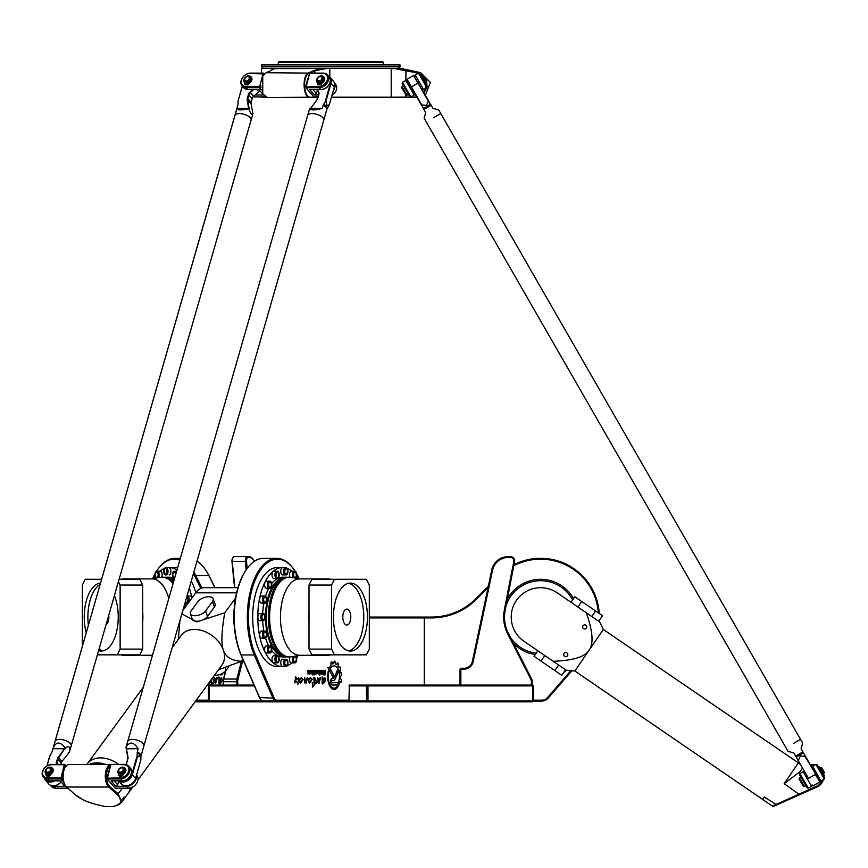 <?xml version="1.0" encoding="UTF-8"?>
<svg xmlns="http://www.w3.org/2000/svg" width="868" height="868" viewBox="0 0 868 868"><rect width="100%" height="100%" fill="white"/><g stroke="black" fill="none" stroke-linecap="round" stroke-linejoin="round"><path stroke-width="1.3" d="M247.152 669.185A3.971 1.986 90 0 0 248.357 671.973M563.907 672.201A4.199 4.199 0 0 0 566.164 670.15M565.979 670.031A3.971 3.971 0 0 1 564.146 671.854M332.357 678.092L333.594 678.092A2.137 1.074 90 0 0 334.419 677.322L337.359 670.215A8.224 4.112 -90 0 1 338.064 672.136L335.189 679.015A3.841 1.92 -90 0 1 333.724 680.404L332.357 680.404A1.172 0.586 90 0 0 331.771 681.564A1.172 0.586 90 0 0 332.357 682.736L337.815 682.736L339.041 685.004L332.368 685.036A3.472 1.736 -90 0 1 332.357 685.036A3.472 1.736 -90 0 1 330.621 681.564A3.472 1.736 -90 0 1 332.357 678.092L333.518 678.092M339.041 685.004L332.368 685.036M337.739 682.736L338.965 685.004M332.357 682.736L332.281 682.736A1.172 0.586 90 0 1 331.706 681.564A1.172 0.586 90 0 1 332.281 680.404L332.357 680.404M338.064 672.136L335.124 679.015A3.841 1.92 -90 0 1 333.648 680.404M337.326 670.291A8.224 4.112 -90 0 1 337.988 672.136M333.019 677.094L327.811 667.438L329.514 667.438L333.811 675.402A1.15 0.575 -90 0 1 333.952 676.671A1.15 0.575 -90 0 1 333.41 677.409A1.15 0.575 -90 0 1 333.019 677.094M327.811 667.438L329.439 667.438L333.735 675.402A1.15 0.575 -90 0 1 333.887 676.639A1.15 0.575 -90 0 1 333.377 677.398M312.23 682.736L313.012 683.051C315.041 680.599 315.106 679.004 313.196 678.255L313.836 677.365C315.811 678.038 315.93 679.883 314.216 682.888L315.366 682.356L315.062 683.821L312.578 687.141L312.241 682.725L313.012 683.051M313.804 677.365L314.27 682.888M315.323 682.356L315.03 683.821M314.585 683.8L312.61 687.12M312.176 679.492L309.475 683.257C307.413 680.458 307.847 678.613 310.787 677.713L311.558 679.058L310.852 678.722C308.78 679.112 308.335 680.186 309.496 681.923L312.209 679.514L309.442 683.257M310.744 677.713L311.525 679.058M310.852 678.722L310.777 678.722C308.715 679.112 308.259 680.186 309.42 681.923L309.496 681.923M305.677 681.977L304.397 682.845M304.787 677.507L304.766 681.434L307.608 677.702L305.894 683.279L305.731 681.955L304.429 682.845L304.787 677.507L304.722 681.434M307.608 677.702L305.992 683.279M323.482 672.613L323.395 673.98L324.871 673.98L324.871 672.613L323.417 672.613L323.395 673.98M324.806 672.613L323.417 672.613M323.254 671.93L322.95 670.346L323.894 671.886L324.871 671.886L325.37 670.346L325.37 674.827L323.308 674.827A1.118 0.553 -90 0 1 322.744 673.709L323.254 671.93M324.871 670.346L325.305 674.827M323.894 671.886L322.95 670.346M315.616 673.091L316.657 672.505L316.364 671.159L315.323 671.745L315.551 673.091L316.288 673.091M316.288 671.159L315.247 671.745L315.551 673.091M314.845 672.722L314.845 671.528A1.183 0.586 -90 0 1 315.431 670.346L316.527 670.346A1.183 0.586 -90 0 1 317.124 671.528L317.124 672.722A1.183 0.586 -90 0 1 316.527 673.904L315.431 673.904A1.183 0.586 -90 0 1 314.845 672.722M316.462 670.346A1.183 0.586 -90 0 1 317.048 671.528L317.048 672.722A1.183 0.586 -90 0 1 316.462 673.904M308.357 671.843L309.442 671.843L309.453 673.904L307.782 673.904L307.782 673.177L309.388 672.689L308.107 672.483L307.749 671.062L308.107 670.346L309.854 670.346L309.854 671.116L308.227 671.365L309.518 671.843L309.854 673.242L307.782 673.904M308.357 671.116L308.281 671.843M309.778 670.346L309.778 671.116L308.281 671.116M309.214 672.483L308.107 672.483M307.782 673.177L309.214 673.177M313.413 673.904L313.966 670.346L314.466 674.913L313.89 673.904M313.966 670.346L313.966 674.913M312.675 674.913L312.675 674.143M313.185 670.346L312.675 673.904L313.185 670.346M312.675 670.346L312.675 673.904M310.18 673.904L310.18 673.058L311.829 672.537L311.569 671.203L310.18 671.203L310.18 670.346L311.731 670.346A1.161 0.586 -90 0 1 312.306 671.517L312.306 672.711A1.194 0.597 -90 0 1 311.71 673.904L311.645 673.904A1.194 0.597 -90 0 0 312.241 672.711L312.241 671.517A1.161 0.586 -90 0 0 311.655 670.346L310.18 670.346M311.493 671.203L310.18 671.203M310.18 673.058L311.493 673.058M320.965 673.091L322.006 672.505L321.713 671.159L320.672 671.745L320.9 673.091L321.637 673.091M321.637 671.159L320.596 671.745L320.9 673.091M321.811 670.346A1.183 0.586 -90 0 1 322.397 671.528L322.397 672.722A1.183 0.586 -90 0 1 321.811 673.904M322.473 672.722A1.183 0.586 -90 0 1 321.876 673.904L320.78 673.904A1.183 0.586 -90 0 1 320.194 672.722L320.194 671.528A1.183 0.586 -90 0 1 320.78 670.346L321.876 670.346A1.183 0.586 -90 0 1 322.473 671.528L322.397 672.722M318.241 673.058L319.348 673.058L319.044 671.159L318.274 671.159L317.981 672.526L319.272 673.058M318.274 671.159L318.165 673.058M318.979 671.159L318.198 671.159M318.1 673.904A1.183 0.597 -90 0 1 317.514 672.711L317.514 671.528A1.183 0.586 -90 0 1 318.1 670.346L319.218 670.346A1.215 0.608 -90 0 1 319.825 671.561L319.825 675.065L319.348 673.904L318.1 673.904M319.153 670.346A1.215 0.608 -90 0 1 319.749 671.561L319.348 675.065M295.619 676.573L296.802 679.492M298.581 677.778L297.93 684.223M296.259 681.13L294.74 682.877L295.641 676.465L296.834 679.492L298.625 677.778L297.974 684.234L296.324 681.13L294.708 682.866M321.995 682.584L322.56 682.769M324.469 678.668L322.169 681.944L322.169 676.91L323.243 678.602L324.827 677.637C325.739 680.707 324.957 682.812 322.505 683.962L322.006 682.584L322.603 682.78L324.469 678.668L322.202 681.944M322.136 676.91L323.167 678.602M324.795 677.637C325.652 680.718 324.871 682.823 322.462 683.962M303.138 679.514L300.361 683.257C298.342 680.458 298.776 678.613 301.717 677.713L302.487 679.058L301.782 678.722C299.71 679.112 299.265 680.186 300.426 681.923L303.214 679.514L300.404 683.257M301.673 677.713L302.455 679.058M301.749 678.722L301.706 678.722C299.644 679.112 299.189 680.186 300.35 681.923L300.393 681.923M320.531 677.561L318.827 683.344M320.184 678.602L316.429 683.572L317.645 677.593L318.274 679.069L320.563 677.561L319.077 683.214L320.184 678.602L316.397 683.572M317.612 677.593L318.263 679.004M328.397 670.682L328.788 671.539A11.62 5.805 90 0 0 334.017 688.183A11.62 5.805 90 0 0 334.061 688.172A11.62 5.805 90 0 0 337.012 686.61L338.086 686.61A12.825 6.412 -90 0 1 334.093 689.387A12.825 6.412 -90 0 1 328.397 670.682M328.375 670.78L328.788 671.539M337.012 686.61L338.01 686.61A12.825 6.412 -90 0 1 334.061 689.387M328.853 671.539A11.62 5.805 90 0 0 334.093 688.183L334.017 688.183M339.996 681.868A12.944 6.467 -90 0 1 339.475 683.745L338.639 682.215A10.709 5.349 90 0 0 338.77 671.355A10.709 5.349 90 0 0 334.093 665.854A10.709 5.349 90 0 0 330.936 667.915L330.111 666.353A12.944 6.467 -90 0 1 330.979 665.224L330.914 662.555A15.385 7.693 -90 0 1 331.782 661.883L332.618 663.955A12.944 6.467 -90 0 1 333.724 663.64L334.223 661.177A15.385 7.693 -90 0 1 335.222 661.34L335.471 663.911A12.944 6.467 -90 0 1 336.556 664.595L337.511 662.783A15.385 7.693 -90 0 1 338.368 663.76L338.053 666.32A12.944 6.467 -90 0 1 338.867 667.828L340.147 667.08A15.385 7.693 -90 0 1 340.712 668.696L339.876 670.747A12.944 6.467 -90 0 1 340.289 672.808L341.612 673.275A15.385 7.693 -90 0 1 341.753 675.12L340.56 676.27A12.944 6.467 -90 0 1 340.484 678.548L341.504 680.165A15.385 7.693 -90 0 1 341.243 681.847L339.92 681.868A12.944 6.467 -90 0 1 339.431 683.659M340.484 678.548L341.569 680.165A15.385 7.693 -90 0 1 341.319 681.847L341.015 682.205M340.56 676.27L340.495 676.27A12.944 6.467 -90 0 1 340.419 678.548M341.243 672.808L341.536 673.275A15.385 7.693 -90 0 1 341.677 675.12L340.495 676.27M340.289 672.808L340.213 672.808A12.944 6.467 -90 0 0 339.8 670.747L339.876 670.747M339.909 666.884L340.082 667.08A15.385 7.693 -90 0 1 340.636 668.696L339.8 670.747M338.867 667.828L338.802 667.828A12.944 6.467 -90 0 0 337.977 666.32L338.053 666.32M337.348 662.718L337.446 662.783A15.385 7.693 -90 0 1 338.292 663.76L337.977 666.32M336.556 664.595L336.48 664.595A12.944 6.467 -90 0 0 335.395 663.911L335.471 663.911M334.202 661.177A15.385 7.693 -90 0 1 335.146 661.34L335.395 663.911M332.618 663.955L331.836 661.861M334.017 665.854L334.093 665.854A10.709 5.349 90 0 0 334.017 665.854A10.709 5.349 90 0 0 330.903 667.861M369.312 617.918L424.278 617.918L424.278 685.069M296.606 573.65A57.917 28.959 -90 0 1 297.919 576.124L299.21 578.696M293.926 569.451A58.753 29.382 90 0 0 293.677 569.104A58.753 29.382 90 0 0 276.718 558.319A58.753 29.382 90 0 0 250.006 592.638A58.753 29.382 90 0 0 254.498 655.503L272.921 698.111A8.398 4.199 90 0 0 276.089 701.008L348.958 701.008L349.37 701.854L367.262 701.854L366.48 701.008L348.958 701.008L348.958 700.172L276.816 700.172A7.552 3.776 -90 0 1 273.962 697.557L255.539 654.96A57.917 28.959 -90 0 1 255.995 578.164A57.917 28.959 -90 0 1 294.165 569.788A57.917 28.959 -90 0 1 295.174 571.285M348.958 700.172L349.37 685.069L367.262 685.069L367.978 685.904L366.48 685.904L367.262 685.069L532.561 685.069L533.397 685.904L532.626 685.904L532.561 685.069L533.397 685.904L533.397 701.008L532.561 701.854L532.626 701.008L541.849 701.008A8.398 8.398 0 0 0 548.196 698.111L571.817 670.79M209.275 685.069L209.09 682.736M209.828 683.051L211.673 679.101M212.237 678.331L211 682.888L212.172 682.356M209.188 685.123L209.025 682.725L209.796 683.051L211.608 679.188M211.119 682.888L212.139 682.356L211.846 683.821L209.991 685.069M222.154 673.546L222.154 674.827L220.157 674.827A1.118 0.553 90 0 1 219.778 674.523M222.154 674.827L220.081 674.827A1.118 0.553 90 0 1 219.713 674.544M219.376 682.78L221.253 678.668L218.986 681.944L218.953 676.91L220.027 678.602L221.611 677.637C222.512 680.707 221.741 682.812 219.278 683.962L218.779 682.584L219.452 682.78L221.286 678.668M219.018 681.944L218.986 676.91M220.092 678.602L221.644 677.637M219.322 683.962L218.779 682.584M215.676 683.344L217.108 678.602L213.213 683.572L214.038 678.537L214.429 677.593L215.058 679.069L217.347 677.561L215.644 683.344L217.108 678.602M213.246 683.572L214.353 678.505M214.071 678.537L214.461 677.593M215.112 679.004L217.38 677.561M224.595 674.751A12.825 6.412 90 0 1 225.029 671.593M224.497 675.13A12.825 6.412 90 0 1 224.942 671.68M193.401 573.683A57.917 28.959 90 0 1 194.703 576.124L200.844 588.395M152.551 578.685A57.917 28.959 90 0 1 155.068 573.65M156.5 571.285A57.917 28.959 90 0 1 157.509 569.788A57.917 28.959 90 0 1 179.795 560.24M208.439 700.172L196.276 700.172M232.895 557.809A3.353 1.682 90 0 0 232.657 558.091L232.657 558.091A3.353 1.682 90 0 0 231.973 561.477L234.523 587.701M237.723 685.069L237.723 681.716A5.881 2.94 -90 0 1 238.038 679.047L242.997 659.582M247.185 568.399L246.512 561.477A3.353 1.682 -90 0 1 248.161 557.473L249.3 557.473A15.949 7.975 -90 0 1 253.912 560.403A15.949 7.975 -90 0 1 254.465 561.26M161.708 577.22A3.57 1.779 90 0 0 162.012 573.368A3.57 1.779 90 0 0 160.385 571.242L157.477 571.242A3.57 1.779 -90 0 1 159.169 573.683A3.57 1.779 -90 0 1 158.551 577.665M165.506 567.77L166.233 567.77A3.57 1.779 -90 0 1 168.012 571.328A3.57 1.779 -90 0 1 166.233 574.898L165.506 574.898A3.57 1.779 90 0 1 163.716 571.328A3.57 1.779 90 0 1 165.506 567.77A3.57 1.779 90 0 1 167.285 571.328A3.57 1.779 90 0 1 165.506 574.898M174.598 578.316A3.57 1.779 90 0 1 174.262 578.381A3.57 1.779 90 0 1 172.472 574.811A3.57 1.779 90 0 1 174.262 571.242L174.989 571.242A3.57 1.779 -90 0 1 176.302 572.403M191.893 598.085A3.57 1.779 90 0 0 190.266 596.001L187.358 596.001A3.57 1.779 -90 0 1 189.148 599.571A3.57 1.779 -90 0 1 187.358 603.141L186.631 603.141A3.57 1.779 90 0 1 185.285 601.904M273.778 655.774L276.686 655.774A3.57 1.779 90 0 0 274.906 659.344A3.57 1.779 90 0 0 276.686 662.902L273.778 662.902A3.57 1.779 -90 0 1 273.094 662.631A3.57 1.779 -90 0 1 272.031 658.638A3.57 1.779 -90 0 1 273.778 655.774L277.413 655.774A3.57 1.779 -90 0 1 279.203 659.344A3.57 1.779 -90 0 1 277.413 662.902A3.57 1.779 -90 0 1 276.729 662.631A3.57 1.779 -90 0 1 275.666 658.638A3.57 1.779 -90 0 1 277.413 655.774M269.264 652.986L266.357 652.986A3.57 1.779 -90 0 1 265.098 651.944A3.57 1.779 -90 0 1 264.718 648.06A3.57 1.779 -90 0 1 266.357 645.857L269.264 645.857A3.57 1.779 90 0 0 267.485 649.427A3.57 1.779 90 0 0 269.264 652.986L269.275 652.986M261.398 631.014L264.306 631.014A3.57 1.779 90 0 0 262.527 634.584A3.57 1.779 90 0 0 264.306 638.154L261.398 638.154A3.57 1.779 -90 0 1 259.76 635.951A3.57 1.779 -90 0 1 261.398 631.014L265.033 631.014A3.57 1.779 -90 0 1 266.823 634.584A3.57 1.779 -90 0 1 265.033 638.154A3.57 1.779 -90 0 1 263.395 635.951A3.57 1.779 -90 0 1 265.033 631.014M259.662 613.513L262.57 613.513A3.57 1.779 90 0 0 260.791 617.072A3.57 1.779 90 0 0 262.57 620.642L259.662 620.642A3.57 1.779 -90 0 1 257.883 617.072A3.57 1.779 -90 0 1 259.662 613.513L263.297 613.513A3.57 1.779 -90 0 1 265.076 617.072A3.57 1.779 -90 0 1 263.297 620.642A3.57 1.779 -90 0 1 261.518 617.072A3.57 1.779 -90 0 1 263.297 613.513M261.398 596.001L264.306 596.001A3.57 1.779 90 0 0 262.527 599.571A3.57 1.779 90 0 0 264.306 603.141L261.398 603.141A3.57 1.779 -90 0 1 259.76 598.204A3.57 1.779 -90 0 1 261.398 596.001L265.033 596.001A3.57 1.779 -90 0 1 266.823 599.571A3.57 1.779 -90 0 1 265.033 603.141A3.57 1.779 -90 0 1 263.395 598.204A3.57 1.779 -90 0 1 265.033 596.001M269.264 588.298L266.357 588.298A3.57 1.779 -90 0 1 264.718 586.095A3.57 1.779 -90 0 1 265.098 582.211A3.57 1.779 -90 0 1 266.357 581.159L269.264 581.159A3.57 1.779 90 0 0 267.485 584.728A3.57 1.779 90 0 0 269.264 588.298L269.275 588.298M273.778 571.242L276.686 571.242A3.57 1.779 90 0 0 274.906 574.811A3.57 1.779 90 0 0 276.686 578.381L273.778 578.381A3.57 1.779 -90 0 1 272.031 575.506A3.57 1.779 -90 0 1 273.094 571.513A3.57 1.779 -90 0 1 273.778 571.242L277.413 571.242A3.57 1.779 -90 0 1 279.203 574.811A3.57 1.779 -90 0 1 277.413 578.381A3.57 1.779 -90 0 1 275.666 575.506A3.57 1.779 -90 0 1 276.729 571.513A3.57 1.779 -90 0 1 277.413 571.242M282.534 567.77L285.442 567.77A3.57 1.779 90 0 0 283.662 571.328A3.57 1.779 90 0 0 285.442 574.898L282.534 574.898A3.57 1.779 -90 0 1 280.755 571.328A3.57 1.779 -90 0 1 282.534 567.77L286.169 567.77A3.57 1.779 -90 0 1 287.948 571.328A3.57 1.779 -90 0 1 286.169 574.898A3.57 1.779 -90 0 1 284.389 571.328A3.57 1.779 -90 0 1 286.169 567.77M289.966 577.22A3.57 1.779 -90 0 1 289.652 573.368A3.57 1.779 -90 0 1 291.29 571.242L294.198 571.242A3.57 1.779 90 0 0 292.505 573.683A3.57 1.779 90 0 0 293.124 577.665M282.534 666.385A3.57 1.779 -90 0 1 280.755 662.816A3.57 1.779 -90 0 1 282.534 659.257L285.442 659.257A3.57 1.779 90 0 0 283.662 662.816A3.57 1.779 90 0 0 285.442 666.385L286.169 666.385A3.57 1.779 -90 0 1 284.389 662.816A3.57 1.779 -90 0 1 286.169 659.257A3.57 1.779 -90 0 1 287.948 662.816A3.57 1.779 -90 0 1 286.169 666.385M253.662 560.066A16.785 8.398 90 0 0 253.423 559.719A16.785 8.398 90 0 0 248.573 556.638L247.434 556.638A4.199 2.094 90 0 0 245.373 561.629L246.165 569.82M234.827 587.701L232.288 561.629A4.199 2.094 -90 0 1 233.134 557.408A4.199 2.094 -90 0 1 234.349 556.638L247.434 556.638L248.161 557.473M241.38 661.232L236.942 678.668A6.716 3.353 90 0 0 236.573 681.716L236.573 685.069M223.488 685.069L223.488 681.716A6.716 3.353 -90 0 1 223.857 678.668L225.897 670.66M225.528 671.094L223.499 679.047A5.881 2.94 90 0 0 223.184 681.716L223.184 685.069M460.854 685.069L460.854 668.273L460.018 669.12L464.12 669.12A9.233 9.233 0 0 0 473.158 661.796L492.59 570.113A15.949 15.949 0 0 1 508.192 557.473L510.482 557.473A3.353 3.353 0 0 1 513.78 561.477L504.341 610.03A36.933 36.933 0 0 0 507.682 633.846L530.717 679.047A5.881 5.881 0 0 1 531.357 681.716L531.357 685.069M460.018 669.12L460.018 685.069M532.203 685.069L532.203 681.716A6.716 6.716 0 0 0 531.466 678.668L508.431 633.466A36.087 36.087 0 0 1 505.165 610.193L514.605 561.629A4.199 4.199 0 0 0 510.482 556.638L508.192 556.638A16.785 16.785 0 0 0 491.776 569.94L472.333 661.622A8.398 8.398 0 0 1 464.12 668.273L460.854 668.273M235.488 556.638L234.349 556.638M349.37 701.854L266.921 701.854L266.509 701.008L209.079 701.008L209.242 701.854L195.04 701.854M348.958 685.904L366.48 685.904L366.48 701.008L367.978 701.008L367.262 701.854L532.561 701.854M367.978 701.008L367.978 685.904L532.626 685.904L532.626 701.008L367.978 701.008M209.242 685.069L209.079 685.904L208.439 685.904L209.242 685.069L254.02 685.069M266.921 701.854L209.242 701.854L208.439 701.008L209.079 701.008L209.079 685.904L254.378 685.904M208.439 685.904L208.439 701.008L195.658 701.008M321.062 701.854L321.062 701.008M488.315 586.269L475.935 598.638A62.952 62.952 0 0 1 431.418 617.072L423.801 617.072L424.278 617.918L431.418 617.918A63.787 63.787 0 0 0 476.532 599.235L487.99 587.766M570.775 670.714L547.567 697.557A7.552 7.552 0 0 1 541.849 700.172L533.397 700.172M423.801 617.072L369.312 617.072M513.802 565.73A57.917 57.917 0 0 1 598.356 612.851M599.18 621.553A58.753 58.753 0 0 0 599.245 620.522M599.235 613.448A58.753 58.753 0 0 0 514.008 564.677M246.436 569.451A57.917 28.959 90 0 0 246.186 569.788A57.917 28.959 90 0 0 241 654.96L259.423 697.557A7.552 3.776 90 0 0 260.096 698.783L260.584 699.467A8.398 4.199 -90 0 0 263.004 701.008L276.089 701.008L276.816 700.172M260.584 699.467A8.398 4.199 -90 0 1 259.836 698.111L241.412 655.503A58.753 29.382 -90 0 1 246.675 569.104A58.753 29.382 -90 0 1 263.633 558.319L276.718 558.319M201.962 587.994L195.723 575.527A58.753 29.382 -90 0 0 193.857 572.099M180.088 559.231A58.753 29.382 -90 0 0 174.956 558.319A58.753 29.382 -90 0 0 157.998 569.104A58.753 29.382 -90 0 0 157.748 569.451M215.025 587.701L209.242 576.124A57.917 28.959 -90 0 0 205.488 569.788A57.917 28.959 -90 0 0 205.239 569.451M197.014 561.129A58.753 29.382 90 0 1 205 569.104A58.753 29.382 90 0 1 208.808 575.527L214.895 587.701M535.35 654.483A37.769 37.769 0 0 1 513.487 643.383M507.292 599.256A37.769 37.769 0 0 1 573.542 598.627M346.788 609.097A7.975 3.982 -90 0 1 350.781 617.072A7.975 3.982 -90 0 1 346.788 625.047A7.975 3.982 -90 0 1 342.806 617.072A7.975 3.982 -90 0 1 346.788 609.097M348.611 650.87A33.993 17.002 90 0 0 363.79 617.072A33.993 17.002 90 0 0 348.611 583.274M350.422 583.079A33.993 17.002 -90 0 1 367.424 617.072A33.993 17.002 -90 0 1 350.422 651.065A33.993 17.002 -90 0 1 333.431 617.072A33.993 17.002 -90 0 1 350.422 583.079M268.733 582.211A3.57 1.779 -90 0 1 269.991 581.159A3.57 1.779 -90 0 1 271.782 584.728A3.57 1.779 -90 0 1 269.991 588.298A3.57 1.779 -90 0 1 268.353 586.095A3.57 1.779 -90 0 1 268.733 582.211M268.733 651.944A3.57 1.779 -90 0 1 268.353 648.06A3.57 1.779 -90 0 1 269.991 645.857A3.57 1.779 -90 0 1 271.782 649.427A3.57 1.779 -90 0 1 269.991 652.986A3.57 1.779 -90 0 1 268.733 651.944M295.63 656.067A3.57 1.779 -90 0 1 296.704 659.365A3.57 1.779 -90 0 1 295.608 662.631A3.57 1.779 -90 0 1 294.925 662.902A3.57 1.779 -90 0 1 293.21 660.353A3.57 1.779 -90 0 1 293.948 656.349M293.124 656.479A3.57 1.779 90 0 0 292.505 660.461A3.57 1.779 90 0 0 294.198 662.902L291.29 662.902A3.57 1.779 -90 0 1 289.652 660.776A3.57 1.779 -90 0 1 289.966 656.935M293.948 577.806A3.57 1.779 -90 0 1 293.21 573.802A3.57 1.779 -90 0 1 294.925 571.242A3.57 1.779 -90 0 1 295.608 571.513A3.57 1.779 -90 0 1 296.704 574.79A3.57 1.779 -90 0 1 295.63 578.088M331.543 585.054L334.419 579.303L311.883 579.303L309.008 585.054L331.543 585.054L331.543 649.101L309.008 649.101L309.008 585.054M309.008 649.101L311.883 654.852L334.419 654.852L331.543 649.101M334.419 579.303L366.437 579.303L369.312 585.054L369.312 649.101L366.437 654.852L334.419 654.852M325.066 579.303A38.192 19.096 -90 0 1 327.898 578.891A38.192 19.096 -90 0 1 330.719 579.303M330.719 654.852A38.192 19.096 -90 0 1 327.898 655.264A38.192 19.096 -90 0 1 325.066 654.852M309.008 622.725A38.192 19.096 -90 0 1 308.802 617.072A38.192 19.096 -90 0 1 309.008 611.43M327.898 655.264L299.547 655.264A38.192 19.096 -90 0 1 280.451 617.072A38.192 19.096 -90 0 1 299.547 578.891L327.898 578.891M300.35 655.264L291.225 656.805A39.874 19.931 -90 0 1 289.554 656.946A39.874 19.931 -90 0 1 269.612 617.072A39.874 19.931 -90 0 1 289.554 577.209A39.874 19.931 -90 0 1 291.225 577.35L300.35 578.891M289.554 656.946L288.274 656.946A39.874 19.931 -90 0 1 268.342 617.072A39.874 19.931 -90 0 1 288.274 577.209L289.554 577.209M281.785 654.776A38.398 19.204 -90 0 1 266.237 617.072A38.398 19.204 -90 0 1 281.785 579.379M286.863 656.848A39.874 19.931 -90 0 1 285.442 656.946A39.874 19.931 -90 0 1 265.51 617.072A39.874 19.931 -90 0 1 285.442 577.209A39.874 19.931 -90 0 1 286.863 577.307M262.678 613.513A39.874 19.931 -90 0 1 263.861 603.141M265.565 596.164A39.874 19.931 -90 0 1 268.744 588.298M271.695 583.621A39.874 19.931 -90 0 1 282.534 577.209L285.442 577.209M285.442 656.946L282.534 656.946A39.874 19.931 -90 0 1 271.695 650.533M268.744 645.857A39.874 19.931 -90 0 1 265.565 637.991M263.861 631.014A39.874 19.931 -90 0 1 262.678 620.642M284.812 666.385A49.519 24.76 -90 0 1 282.534 666.602A49.519 24.76 -90 0 1 257.774 617.072A49.519 24.76 -90 0 1 282.534 567.553A49.519 24.76 -90 0 1 284.812 567.77M287.221 568.453A49.519 24.76 -90 0 1 291.919 571.242M296.552 576.254A49.519 24.76 -90 0 1 298.06 578.5M298.06 655.655A49.519 24.76 -90 0 1 296.552 657.901M291.919 662.902A49.519 24.76 -90 0 1 287.221 665.702M282.534 666.602L277.445 666.602A49.519 24.76 -90 0 1 252.686 617.072A49.519 24.76 -90 0 1 277.445 567.553L282.534 567.553M572.663 599.907A36.38 36.38 0 0 0 506.044 605.68M510.514 637.557A36.38 36.38 0 0 0 536.229 653.192M108.76 615.249A7.975 3.982 90 0 1 106.048 624.7M100.156 584.424A33.993 17.002 -90 0 0 88.395 625.34M99.06 649.014A33.993 17.002 -90 0 0 103.064 650.87M114.413 595.589A33.993 17.002 90 0 1 116.605 631.654A33.993 17.002 90 0 1 101.241 651.065A33.993 17.002 90 0 1 98.583 650.653M86.214 632.935A33.993 17.002 90 0 1 100.536 583.112M156.045 578.088A3.57 1.779 90 0 1 154.971 574.79A3.57 1.779 90 0 1 156.066 571.513A3.57 1.779 90 0 1 156.75 571.242A3.57 1.779 90 0 1 158.464 573.802A3.57 1.779 90 0 1 157.716 577.806M186.967 596.066A3.57 1.779 90 0 1 188.28 598.204A3.57 1.779 90 0 1 186.631 603.141M174.262 571.242A3.57 1.779 90 0 1 174.935 571.513A3.57 1.779 90 0 1 175.944 573.65M169.141 567.77A3.57 1.779 90 0 1 170.92 571.328A3.57 1.779 90 0 1 169.141 574.898M68.214 752.903L69.375 752.263C70.688 747.088 69.342 745.536 65.339 747.619L64.72 747.315C59.849 741.424 55.975 741.684 53.1 748.118L55.085 741.239A8.398 3.624 16 0 1 64.156 740.057A8.398 3.624 16 0 1 71.219 745.851A8.398 3.624 16 0 1 71.219 745.862A8.398 3.624 -164 0 0 66.554 740.946A8.398 3.624 -164 0 0 55.085 741.239A8.398 3.624 16 0 1 55.085 741.218L82.362 646.335L82.362 585.054L85.238 579.303L101.632 579.303L234.957 115.455A8.398 3.624 16 0 1 234.968 115.433A8.398 3.624 16 0 1 246.436 115.14A8.398 3.624 16 0 1 251.102 120.077A8.398 3.624 16 0 1 251.091 120.088A8.398 3.624 -164 0 0 248.367 116.193A8.354 3.602 16 0 1 248.357 116.182A8.398 3.624 -164 0 0 239.34 113.6A8.354 3.602 16 0 1 239.362 113.6A8.354 3.602 16 0 1 248.346 116.182L248.367 116.193M117.256 654.852L139.791 654.852L142.667 649.101L120.131 649.101L117.256 654.852L97.379 654.852M118.428 581.636L120.131 585.054L142.667 585.054L139.791 579.303L119.09 579.303M142.667 585.054L142.667 649.101M120.131 585.054L120.131 649.101M120.956 579.303A38.192 19.096 90 0 1 123.777 578.891A38.192 19.096 90 0 1 126.598 579.303M142.667 611.43A38.192 19.096 90 0 1 142.667 622.725M126.598 654.852A38.192 19.096 90 0 1 123.777 655.264A38.192 19.096 90 0 1 120.956 654.852M123.777 578.891L152.128 578.891A38.192 19.096 90 0 1 168.804 598.475M152.486 655.264A38.192 19.096 90 0 1 152.128 655.264L123.777 655.264M151.325 578.891L160.45 577.35A39.874 19.931 90 0 1 162.121 577.209A39.874 19.931 90 0 1 173.047 583.73M162.121 577.209L163.401 577.209A39.874 19.931 90 0 1 173.383 582.569M169.878 579.379A38.398 19.204 90 0 1 173.643 581.658M184.439 604.877A38.398 19.204 90 0 1 184.851 607.719M164.811 577.307A39.874 19.931 90 0 1 166.233 577.209A39.874 19.931 90 0 1 174.012 580.366M184.917 603.195A39.874 19.931 90 0 1 185.492 606.83M166.233 577.209L169.141 577.209A39.874 19.931 90 0 1 174.501 578.674M153.614 578.5A49.519 24.76 90 0 1 155.122 576.254M159.755 571.242A49.519 24.76 90 0 1 164.453 568.453M166.862 567.77A49.519 24.76 90 0 1 169.141 567.553A49.519 24.76 90 0 1 176.963 570.092M189.235 588.157A49.519 24.76 90 0 1 191.98 597.965M169.141 567.553L174.229 567.553A49.519 24.76 90 0 1 177.56 568.008M191.264 581.137A49.519 24.76 90 0 1 195.799 592.746M278.292 62.268L279.138 61.422L382.376 61.422L383.211 62.268L278.292 62.268L278.292 64.872M261.507 66.543L399.996 66.543L399.996 64.872L261.507 64.872L261.507 66.543L263.188 68.225M399.996 66.543L398.325 68.225L261.93 68.225L273.301 68.268L271.641 68.225L271.272 70.525M416.738 96.988L331.326 97.607L416.955 97.368M272.682 68.648L392.781 68.225L419.537 73.411L392.781 68.225L400.354 68.268L420.73 72.706L430.376 82.449L425.407 95.23M424.051 76.471L421.457 74.377M424.289 93.288L426.828 81.039M426.655 80.572L424.799 77.339M414.459 97.607L417.085 97.607L414.459 97.183M393.736 68.67L400.354 68.268M417.161 73.118L418.116 73.357M420.025 74.073L421.219 74.724M421.436 74.854L423.237 76.254M426.633 81.766L427.023 86.247M426.763 87.755L424.072 92.919M317.981 97.183L310.711 97.183C303.485 98.247 302.129 75.18 309.355 73.118L315.008 70.764L325.554 68.67M310.711 97.183L267.452 97.607L262.744 93.852L262.754 76.167L266.042 72.706L271.695 70.351L273.301 68.268L325.446 68.268L314.628 70.351L308.975 72.706C301.608 74.832 302.997 98.702 310.343 97.607L317.862 97.607M393.106 68.648L391.208 68.648L391.208 97.183L331.446 97.183M273.485 69.527L273.301 68.268M265.76 97.183L261.507 96.89M261.507 97.183L267.452 97.607M262.689 76.286L262.689 93.733M272.975 68.67L273.615 69.321M800.491 764.296L798.43 762.983L800.437 764.437M822.332 780.104A10.915 10.915 0 0 1 816.549 786.267L772.379 806.079L773.095 806.578L816.896 787.037A11.751 11.751 0 0 0 823.417 779.486M810.723 765.478A10.915 10.915 0 0 1 813.967 765.554M823.732 774.647A11.751 11.751 0 0 0 823.537 773.605L820.618 767.54L821.768 767.844L819.891 767.952M820.195 767.779A11.751 11.751 0 0 0 817.819 766.032M815.052 764.925A11.751 11.751 0 0 0 810.267 764.697M799.71 763.764L798.408 762.874A25.356 0.944 124.3 0 1 798.43 762.983M772.379 806.079L762.712 799.471L764.382 797.019L776.806 804.918M762.733 799.428L764.382 797.019M567.466 655.785A2.061 2.061 0 0 1 563.896 655.514A2.061 2.061 0 0 1 565.914 652.562A2.061 2.061 0 0 1 567.466 655.785M586.41 628.074A2.061 2.061 0 0 1 582.851 627.803A2.061 2.061 0 0 1 584.869 624.851A2.061 2.061 0 0 1 586.41 628.074M791.106 757.927L603.303 629.452L574.876 671.029L762.69 799.45M802.509 768.028L800.057 771.619L784.195 783.652L799.634 794.73M603.303 629.452L599.669 621.889L586.356 612.786C604.475 625.177 604.475 625.177 586.356 612.786L557.169 592.822A29.382 29.382 0 0 0 516.341 600.493A29.382 29.382 0 0 0 524.012 641.322L566.511 670.389L574.876 671.029M598.746 621.249L602.533 615.716L574.822 596.761L571.035 602.305M537.867 650.805L534.08 656.349L554.858 670.563L561.791 675.293L565.578 669.749M553.187 661.286C571.307 673.676 571.307 673.676 553.187 661.286C572.934 660.591 584.902 656.913 589.09 650.24C593.777 643.915 592.866 631.427 586.356 612.786M802.629 743.062L801.099 748.748L802.911 751.905L795.641 756.082L796.184 757.026L803.453 752.838L819.924 781.493L824.285 778.976L824.6 777.837L824.285 778.976L815.92 764.426L817.07 764.73L815.92 764.426L811.558 766.932M804.278 771.12L799.916 773.627L799.602 774.777L807.131 787.873L808.282 788.177L799.916 773.627M808.282 788.177L813.012 785.464M824.6 777.837L817.07 764.73M811.558 786.3L803.193 771.75M824.383 775.775L823.656 776.198L824.383 775.775L823.19 773.692L819.414 767.138L818.687 767.551M824.274 772.205L823.96 773.355L824.274 772.205L821.768 767.844M801.186 782.578L803.28 786.213L804.43 786.527L799.406 777.793L799.092 778.943L801.186 782.578M812.654 766.303L821.019 780.864M433.512 117.755L440.792 113.578L433.512 117.755M793.265 743.54L800.546 739.352L793.265 743.54M795.641 756.082L793.819 752.925L788.09 751.384L786.007 747.739M423.334 108.467L423.877 109.411L431.157 105.234L430.615 104.29L423.334 108.467L421.739 104.854L426.459 105.484L428.293 101.089L430.615 104.29M421.739 104.854L407.027 79.248L413.569 75.483L428.293 101.089M402.502 82.341L410.868 96.89L409.718 96.576L402.188 83.48L402.502 82.341L406.864 79.823L421.761 105.733M426.275 121.921L424.148 118.298L425.689 112.569L423.877 109.411M429.031 101.545L413.569 75.483M431.157 105.234L432.969 108.392L438.698 109.932L800.546 739.352L440.803 113.6M803.453 752.838L802.911 751.905M808.466 778.39L797.757 759.771L808.466 778.39L815.377 774.419L819.772 782.057L813.218 785.822M797.757 759.771L796.184 757.026M805.037 755.583L805.048 756.451L800.329 755.833L798.506 760.216M805.048 756.451L815.746 774.213M434.401 108.771L432.969 108.392M425.689 112.569L425.309 114.001M785.985 747.717L424.159 118.254M801.49 747.315L801.099 748.748M792.397 752.534L793.819 752.925M410.868 96.89L415.229 94.384M422.51 90.196L426.882 87.69L427.186 86.54L419.656 73.444L418.506 73.129L426.882 87.69M418.506 73.129L413.776 75.852M415.24 75.017L423.606 89.567M420.6 75.082L421.327 74.659L426.296 83.306L425.57 83.719M423.226 76.275L426.546 82.069L425.819 82.482M401.678 87.646L405.866 94.927L407.016 95.23L401.993 86.507L401.678 87.646M426.546 82.069L426.861 80.919L424.354 76.558L422.477 76.666M414.144 95.003L405.779 80.453M91.379 764.697L95.165 763.764L95.165 762.983L90.305 764.556M111.191 764.556A11.751 5.881 90 0 0 111.158 764.556A11.751 5.881 90 0 0 105.419 773.855A11.751 5.881 90 0 0 108.771 787.037L117.169 794.524A33.863 11.946 12.6 0 1 117.386 794.73C122.008 799.254 122.062 802.629 117.549 804.864L113.665 806.578L105.505 806.578L97.791 804.864C88.254 802.629 80.735 799.254 75.234 794.73A33.863 11.946 12.6 0 1 75.006 794.524L66.608 787.037A11.751 5.881 -90 0 1 65.61 785.898A11.751 5.881 -90 0 1 65.61 766.704A11.751 5.881 -90 0 1 68.995 764.556L86.811 764.556L87.343 763.818L86.811 764.556M65.371 767.073A10.915 5.458 90 0 0 65.122 767.388A10.915 5.458 90 0 0 65.122 785.215A10.915 5.458 90 0 0 65.371 785.54M95.165 763.764L96.923 762.874A25.356 18.597 -145.9 0 0 95.165 762.983M101.784 764.556L98.67 762.983A25.356 17.664 -141.7 0 0 96.923 762.874L99.744 764.697M113.665 806.578L118.732 804.614L121.357 802.629L118.298 793.97L109.661 786.267A10.915 5.458 -90 0 1 106.438 775.634A10.915 5.458 -90 0 1 110.29 765.869M98.67 762.983L97.39 763.764M87.353 763.807L143.263 687.347L87.353 763.807A25.183 18 36.2 0 1 118.688 764.426M121.357 802.629L127.997 793.547A25.183 18 -143.8 0 0 130.363 787.916A25.183 18 36.2 0 1 128.008 793.526A25.183 18 36.2 0 1 128.008 793.536L132.88 786.864M118.666 764.426A25.183 18 -143.8 0 0 87.343 763.818M137.903 780.006L221.915 665.105A25.183 18 -143.8 0 0 223.391 650.24A25.183 18 -143.8 0 0 203.492 631.079A25.183 18 -143.8 0 0 181.26 635.376L172.038 647.984M213.202 598.779L215.09 604.323A8.398 4.101 161.1 0 1 214.418 607.036L207.495 616.519A8.398 4.101 161.1 0 1 199.108 621.032A8.398 4.101 161.1 0 1 192.284 619.231L190.385 613.687A8.398 4.101 161.1 0 1 191.058 610.974L197.991 601.502A8.398 4.101 161.1 0 1 206.378 596.978A8.398 4.101 161.1 0 1 213.202 598.779A8.398 4.101 161.1 0 1 212.53 601.502L205.597 610.974A8.398 4.101 161.1 0 1 197.21 615.488A8.398 4.101 161.1 0 1 190.385 613.687M214.483 675.271A8.398 4.101 -18.9 0 0 225.973 670.563L228.761 666.743M234.284 625.839A28.123 14.062 -90 0 1 234.284 608.316M236.606 592.822L195.734 592.822A29.382 14.691 -90 0 1 204.034 587.701L237.951 587.701M242.845 659.224L241.347 661.286L218.476 669.803M235.564 598.009L224.758 612.786C221.503 631.427 221.047 643.915 223.391 650.24C225.496 656.913 231.474 660.591 241.347 661.286M195.734 592.822L182.822 610.497M181.857 613.85L196.797 621.879L224.758 612.786M178.32 639.401L179.958 620.457M67.888 788.177L55.65 788.177L54.011 786.3L64.916 786.3L60.185 780.864L49.281 780.864L47.642 778.976L60.727 778.976L63.776 782.491M118.786 780.95L117.668 784.846L114.207 780.864M117.668 784.846L115.791 786.3L111.061 780.864L121.965 780.864A8.398 6.304 -41 0 0 130.146 776.122A8.398 6.304 -41 0 0 130.395 768.071L128.757 766.194A8.398 6.304 -41 0 0 124.515 764.426L111.43 764.426L123.94 764.73A7.552 5.675 139 0 1 128.605 771.283A7.552 5.675 139 0 1 120.175 777.837L106.731 778.249L107.252 778.976L110.854 764.73L106.731 778.249M66.228 765.945L64.905 764.426L64.34 764.73L60.727 778.976L61.661 778.249L60.576 777.837L47.49 777.837A7.552 5.675 139 0 1 42.825 771.283A7.552 5.675 139 0 1 51.255 764.73L64.34 764.73L66.174 766.01M47.49 777.837L47.642 778.976A8.398 6.304 -41 0 1 43.4 777.207A8.398 6.304 -41 0 1 43.65 769.167A8.398 6.304 -41 0 1 51.82 764.426L64.905 764.426L65.425 765.153L64.471 768.484M55.65 788.177A8.398 6.304 139 0 1 51.407 786.408L50.366 785.215M63.125 779.941L61.661 778.249L62.984 773.67M54.011 786.3A8.398 6.304 139 0 1 50.745 785.377M46.308 772.845A3.353 2.517 -41 0 0 46.471 773.062A3.353 2.517 -41 0 0 47.74 773.746L46.926 775.775A1.508 1.139 139 0 1 45.971 774.582A1.508 1.139 -41 0 0 45.776 773.703A4.297 3.233 139 0 1 45.754 773.692A4.297 3.233 139 0 1 46.883 768.43A4.297 3.233 139 0 1 52.254 768.039A4.297 3.233 139 0 1 50.615 773.692A1.508 1.139 -41 0 0 49.91 774.582A1.508 1.139 139 0 1 48.261 775.775L48.489 774.18A3.353 2.517 139 0 1 48.109 774.158L47.404 775.091M47.371 775.048L47.295 776.198A1.508 1.139 139 0 1 46.384 775.634M52.416 768.256A4.297 3.233 139 0 1 52.612 768.462A4.297 3.233 139 0 1 50.973 774.115A1.508 1.139 -41 0 0 50.268 774.994A1.508 1.139 139 0 1 48.63 776.198L48.033 775.775M136.558 775.167L136.764 775.395A8.398 6.304 139 0 1 136.515 783.446A8.398 6.304 139 0 1 128.334 788.177L115.249 788.177L107.252 778.976L120.326 778.976A8.398 6.304 -41 0 0 128.507 774.234A8.398 6.304 -41 0 0 128.757 766.194M136.287 776.111A8.398 6.304 139 0 1 126.695 786.3L115.791 786.3M121.509 774.549L121.184 774.18A3.353 2.517 139 0 1 120.793 774.158L120.099 775.091M120.207 776.198L120.055 775.048L119.979 776.198A1.508 1.139 139 0 1 119.068 775.634M125.111 768.256A4.297 3.233 139 0 1 125.307 768.462A4.297 3.233 139 0 1 123.668 774.115A1.508 1.139 -41 0 0 122.963 774.994A1.508 1.139 139 0 1 121.314 776.198L120.956 775.775A1.508 1.139 -41 0 0 122.594 774.582A1.508 1.139 139 0 1 123.299 773.692A4.297 3.233 -41 0 0 124.938 768.039A4.297 3.233 -41 0 0 119.578 768.43A4.297 3.233 -41 0 0 118.449 773.692A4.297 3.233 -41 0 0 118.46 773.692A1.508 1.139 139 0 1 118.46 773.703A1.508 1.139 139 0 1 118.656 774.582A1.508 1.139 -41 0 0 119.621 775.775L119.849 775.775M124.026 768.462A3.353 2.517 -41 0 1 124.233 768.657A3.353 2.517 -41 0 1 124.254 771.674A3.353 2.517 -41 0 1 121.303 773.746L120.717 775.775M120.055 775.048L120.305 774.18M118.992 772.845A3.353 2.517 -41 0 0 119.166 773.062A3.353 2.517 -41 0 0 120.435 773.746M120.066 773.323A3.353 2.517 -41 0 0 124.243 770.448A3.353 2.517 -41 0 0 123.864 768.245A3.353 2.517 -41 0 0 119.675 768.549A3.353 2.517 -41 0 0 118.797 772.65A3.353 2.517 -41 0 0 120.066 773.323M48.814 774.549L48.619 773.746A3.353 2.517 -41 0 0 51.57 771.674A3.353 2.517 -41 0 0 51.538 768.657A3.353 2.517 -41 0 0 51.342 768.462M123.147 770.024A2.517 1.888 139 0 1 119.339 771.923A2.517 1.888 139 0 1 120.424 768.137A2.517 1.888 139 0 1 123.147 770.024M50.463 770.024A2.517 1.888 139 0 1 46.644 771.923A2.517 1.888 139 0 1 47.729 768.137A2.517 1.888 139 0 1 50.463 770.024M51.548 770.448A3.353 2.517 -41 0 0 51.179 768.245A3.353 2.517 -41 0 0 46.991 768.549A3.353 2.517 -41 0 0 46.112 772.65A3.353 2.517 -41 0 0 47.382 773.323A3.353 2.517 -41 0 0 51.548 770.448M131.231 773.909A7.552 5.675 139 0 1 123.397 780.723M128.648 785.356A7.552 5.675 -41 0 0 135.082 779.757M55.964 785.356A7.552 5.675 -41 0 0 61.118 781.938M43.4 777.207L45.038 779.095A8.398 6.304 -41 0 0 49.281 780.864M239.362 113.6L239.34 113.6A8.398 3.624 -164 0 0 234.957 115.455L236.942 108.554C237.463 110.29 241.239 110.366 248.259 108.771L249.159 108.728L248.259 108.771M238.016 104.724L238.038 104.29A8.539 3.689 -164 0 0 238.038 104.496L52.037 751.905L49.628 756.451L46.894 765.977M242.302 86.149L238.006 101.089L238.038 104.29M238.006 101.089L242.4 86.247M259.738 90.543A8.81 6.618 139 0 1 258.664 91.672L253.662 96.272A4.199 3.146 -41 0 0 252.208 98.551L251.156 102.185A4.199 3.146 -41 0 0 251.047 103.661L252.935 113.686C252.154 115.78 250.809 114.229 248.899 109.053M252.707 89.567L249.984 92.073A4.611 3.461 -41 0 0 248.389 94.579L247.337 98.214A4.611 3.461 -41 0 0 247.217 99.842L248.584 108.381L237.007 108.392M249.159 108.728L247.771 99.896A4.199 3.146 139 0 1 247.89 98.42L248.932 94.786A4.199 3.146 139 0 1 250.385 92.507L253.575 89.567M71.219 745.872L69.375 752.263L61.986 761.41A4.199 3.146 -41 0 0 61.248 762.896L60.803 764.426M61.031 781.829A8.81 6.618 139 0 1 48.727 783.967L45.451 780.202A8.81 6.618 -41 0 0 54.358 780.864M44.442 778.401A8.81 6.618 -41 0 0 45.451 780.202M56.843 764.426A4.199 3.146 139 0 1 56.919 762.766L57.972 759.131A4.199 3.146 139 0 1 58.709 757.645L65.339 747.619M65.165 748.824L64.503 748.769L58.232 757.287A4.611 3.461 -41 0 0 57.429 758.914L56.377 762.56A4.611 3.461 -41 0 0 56.301 764.426M52.937 748.748L64.492 748.748L64.72 747.315M52.959 780.864A8.398 6.304 139 0 1 45.32 779.388M47.046 765.88L49.997 755.583M312.057 113.6L312.024 113.6A8.398 3.624 -164 0 0 307.652 115.455A8.398 3.624 16 0 1 307.652 115.433A8.398 3.624 16 0 1 314.346 113.751A8.398 3.624 16 0 1 322.994 117.755A8.398 3.624 16 0 1 323.786 120.077A8.398 3.624 16 0 1 323.786 120.088A8.398 3.624 -164 0 0 322.983 117.777A8.398 3.624 -164 0 0 321.062 116.193A8.354 3.602 16 0 1 321.051 116.182A8.398 3.624 -164 0 0 312.024 113.6A8.354 3.602 16 0 1 312.057 113.6A8.354 3.602 16 0 1 321.041 116.182L321.062 116.193M143.112 743.54A8.398 3.624 16 0 1 143.914 745.851A8.398 3.624 16 0 1 143.904 745.862A8.398 3.624 -164 0 0 143.112 743.561A8.398 3.624 -164 0 0 134.464 739.558A8.398 3.624 -164 0 0 127.77 741.239A8.398 3.624 16 0 1 127.78 741.218A8.398 3.624 16 0 1 134.464 739.536A8.398 3.624 16 0 1 143.112 743.54M143.904 745.872L140.952 756.082A8.398 3.624 -164 0 0 137.318 751.905L138.218 748.748C133.596 741.728 129.549 741.25 126.055 747.315L127.824 757.645A4.199 3.146 139 0 1 127.704 759.131L126.663 762.766A4.199 3.146 139 0 1 125.697 764.524M323.612 104.29L323.2 105.234A8.398 3.624 16 0 1 326.835 109.411L327.247 108.467A8.539 3.689 -164 0 0 323.612 104.29L325.967 101.089L326.878 105.484L329.243 104.854L327.247 108.467M325.967 101.089L331.131 83.133A8.81 6.618 -41 0 0 330.144 77.35A8.81 6.618 -41 0 0 328.505 76.102M329.363 77.111A8.398 6.304 139 0 1 330.578 82.916L325.229 101.545M125.936 747.619L309.485 109.053L310.744 108.381L316.994 99.842A4.611 3.461 -41 0 0 317.807 98.214L318.849 94.579A4.611 3.461 -41 0 0 318.697 92.073L317.406 89.567M317.015 89.567L318.523 92.507A4.199 3.146 139 0 1 318.664 94.786L317.623 98.42A4.199 3.146 139 0 1 316.885 99.896L310.657 108.413M310.733 108.392L322.288 108.392L323.2 105.234M309.605 108.771C310.874 110.41 315.106 110.279 322.288 108.392M330.144 77.35L333.421 81.115A8.81 6.618 139 0 1 334.397 86.898L329.243 104.854M325.923 112.569L326.835 109.411M137.318 751.905L137.187 752.838A8.539 3.689 16 0 1 140.833 756.82A8.539 3.689 16 0 1 140.822 757.026L140.855 760.216L139.943 755.833L137.589 756.451L137.231 755.583L131.871 774.213A8.398 6.304 139 0 1 119.741 780.864M140.833 756.744L140.952 756.082M125.752 764.534A4.611 3.461 -41 0 0 126.847 762.56L127.889 758.914A4.611 3.461 -41 0 0 128.008 757.287L126.435 748.824M126.055 747.315L126.663 748.769L138.218 748.748M118.829 780.864A8.81 6.618 -41 0 0 126.533 781.124A8.81 6.618 -41 0 0 132.424 774.419L137.589 756.451M137.231 755.583L137.187 752.838M140.866 759.771L135.69 778.184A8.81 6.618 139 0 1 129.245 785.128A8.81 6.618 139 0 1 121.412 783.967L118.71 780.864M75.234 794.73L82.634 799.526M84.988 800.654L87.679 801.782M262.961 94.254L258.892 89.567L247.988 89.567L246.349 87.69L259.434 87.69L261.29 89.827M317.341 90.196L316.375 93.549L312.914 89.567M316.375 93.549L314.498 95.003L309.767 89.567L320.672 89.567A8.398 6.304 -41 0 0 328.853 84.825A8.398 6.304 -41 0 0 329.102 76.785L327.464 74.898A8.398 6.304 -41 0 0 323.221 73.129L310.136 73.129L322.646 73.444A7.552 5.675 139 0 1 327.312 79.997A7.552 5.675 139 0 1 318.881 86.54L305.438 86.963L305.959 87.69L309.561 73.444L305.438 86.963M264.306 73.932L263.047 73.444L259.434 87.69L260.367 86.963L259.282 86.54L246.197 86.54A7.552 5.675 139 0 1 241.532 79.997A7.552 5.675 139 0 1 249.962 73.444L264.252 73.997M246.197 86.54L246.349 87.69A8.398 6.304 -41 0 1 242.107 85.921A8.398 6.304 -41 0 1 242.356 77.87A8.398 6.304 -41 0 1 250.526 73.129L263.612 73.129L264.024 74.247M265.261 96.89L254.357 96.89A8.398 6.304 139 0 1 253.163 96.793M260.921 87.603L260.791 85.498M245.015 81.559A3.353 2.517 -41 0 0 245.177 81.776A3.353 2.517 -41 0 0 246.447 82.449L245.633 84.489A1.508 1.139 139 0 1 244.678 83.285A1.508 1.139 -41 0 0 244.472 82.406A4.297 3.233 139 0 1 244.461 82.395A4.297 3.233 139 0 1 245.59 77.133A4.297 3.233 139 0 1 250.96 76.753A4.297 3.233 139 0 1 249.322 82.406A1.508 1.139 -41 0 0 248.617 83.285A1.508 1.139 139 0 1 246.968 84.489L247.196 82.883A3.353 2.517 139 0 1 246.816 82.872L246.111 83.805M246.078 83.762L246.002 84.901A1.508 1.139 139 0 1 245.091 84.348M251.123 76.97A4.297 3.233 139 0 1 251.319 77.165A4.297 3.233 139 0 1 249.68 82.829A1.508 1.139 -41 0 0 248.975 83.708A1.508 1.139 139 0 1 247.337 84.901L246.74 84.489M318.068 96.89L313.956 96.89L305.959 87.69L319.033 87.69A8.398 6.304 -41 0 0 327.214 82.948A8.398 6.304 -41 0 0 327.464 74.898M334.43 82.905L335.471 84.109A8.398 6.304 139 0 1 331.977 95.339M318.599 95.003L314.498 95.003M320.216 83.252L319.891 82.883A3.353 2.517 139 0 1 319.5 82.872L318.806 83.805M318.914 84.901L318.762 83.762L318.686 84.901A1.508 1.139 139 0 1 317.775 84.348M323.818 76.97A4.297 3.233 139 0 1 324.014 77.165A4.297 3.233 139 0 1 322.375 82.829A1.508 1.139 -41 0 0 321.67 83.708A1.508 1.139 139 0 1 320.021 84.901L319.663 84.489A1.508 1.139 -41 0 0 321.301 83.285A1.508 1.139 139 0 1 322.006 82.406A4.297 3.233 -41 0 0 323.645 76.753A4.297 3.233 -41 0 0 318.285 77.133A4.297 3.233 -41 0 0 317.156 82.395A4.297 3.233 -41 0 0 317.167 82.406L317.167 82.406A1.508 1.139 139 0 1 317.363 83.285A1.508 1.139 -41 0 0 318.328 84.489L318.556 84.489M322.733 77.176A3.353 2.517 -41 0 1 322.939 77.371A3.353 2.517 -41 0 1 322.961 80.377A3.353 2.517 -41 0 1 320.01 82.449L319.424 84.489M318.762 83.762L319.012 82.883M317.699 81.559A3.353 2.517 -41 0 0 317.872 81.776A3.353 2.517 -41 0 0 319.142 82.449M318.773 82.037A3.353 2.517 -41 0 0 322.95 79.151A3.353 2.517 -41 0 0 322.57 76.948A3.353 2.517 -41 0 0 318.382 77.252A3.353 2.517 -41 0 0 317.504 81.353A3.353 2.517 -41 0 0 318.773 82.037M247.521 83.252L247.326 82.449A3.353 2.517 -41 0 0 250.277 80.377A3.353 2.517 -41 0 0 250.244 77.371A3.353 2.517 -41 0 0 250.049 77.176M321.854 78.738A2.517 1.888 139 0 1 318.046 80.626A2.517 1.888 139 0 1 319.131 76.851A2.517 1.888 139 0 1 321.854 78.738M249.17 78.738A2.517 1.888 139 0 1 245.351 80.626A2.517 1.888 139 0 1 246.436 76.851A2.517 1.888 139 0 1 249.17 78.738M250.255 79.151A3.353 2.517 -41 0 0 249.886 76.948A3.353 2.517 -41 0 0 245.698 77.252A3.353 2.517 -41 0 0 244.819 81.353A3.353 2.517 -41 0 0 246.089 82.037A3.353 2.517 -41 0 0 250.255 79.151M329.938 82.623A7.552 5.675 139 0 1 322.104 89.437M334.538 83.306A8.398 6.304 139 0 1 333.323 90.641M257.297 92.919A7.552 5.675 -41 0 0 259.825 90.652M263.427 95.003L255.04 95.003M242.107 85.921L243.745 87.798A8.398 6.304 -41 0 0 247.988 89.567M156.75 572.088A2.723 1.367 90 0 1 157.933 576.178A2.723 1.367 90 0 1 155.567 576.178A2.723 1.367 90 0 1 156.75 572.088M165.506 568.605A2.723 1.367 90 0 1 166.689 572.696A2.723 1.367 90 0 1 164.323 572.696A2.723 1.367 90 0 1 165.506 568.605M174.924 577.187A2.723 1.367 90 0 1 172.938 575.506A2.723 1.367 90 0 1 174.262 572.088A2.723 1.367 90 0 1 175.618 574.768M186.739 596.848A2.723 1.367 90 0 1 187.813 600.927A2.723 1.367 90 0 1 185.513 601.123M277.413 656.609A2.723 1.367 -90 0 1 278.595 660.7A2.723 1.367 -90 0 1 276.23 660.7A2.723 1.367 -90 0 1 277.413 656.609M269.991 646.693A2.723 1.367 -90 0 1 271.174 650.783A2.723 1.367 -90 0 1 268.82 650.783A2.723 1.367 -90 0 1 269.991 646.693M265.033 631.85A2.723 1.367 -90 0 1 266.216 635.951A2.723 1.367 -90 0 1 263.861 635.951A2.723 1.367 -90 0 1 265.033 631.85M263.297 614.349A2.723 1.367 -90 0 1 264.48 618.439A2.723 1.367 -90 0 1 262.114 618.439A2.723 1.367 -90 0 1 263.297 614.349M265.033 596.848A2.723 1.367 -90 0 1 266.216 600.938A2.723 1.367 -90 0 1 263.861 600.938A2.723 1.367 -90 0 1 265.033 596.848M269.991 582.005A2.723 1.367 -90 0 1 271.174 586.095A2.723 1.367 -90 0 1 268.82 586.095A2.723 1.367 -90 0 1 269.991 582.005M277.413 572.088A2.723 1.367 -90 0 1 278.595 576.178A2.723 1.367 -90 0 1 276.23 576.178A2.723 1.367 -90 0 1 277.413 572.088M286.169 568.605A2.723 1.367 -90 0 1 287.351 572.696A2.723 1.367 -90 0 1 284.986 572.696A2.723 1.367 -90 0 1 286.169 568.605M294.925 572.088A2.723 1.367 -90 0 1 296.107 576.178A2.723 1.367 -90 0 1 293.742 576.178A2.723 1.367 -90 0 1 294.925 572.088M294.925 656.609A2.723 1.367 -90 0 1 296.107 660.7A2.723 1.367 -90 0 1 293.742 660.7A2.723 1.367 -90 0 1 294.925 656.609M286.169 660.092A2.723 1.367 -90 0 1 287.351 664.183A2.723 1.367 -90 0 1 284.986 664.183A2.723 1.367 -90 0 1 286.169 660.092M248.573 556.638L249.3 557.473M231.973 561.477L246.512 561.477M223.499 679.047L238.038 679.047M223.184 681.716L237.723 681.716M464.12 669.12L464.12 668.273M473.158 661.796L472.333 661.622M492.59 570.113L491.776 569.94M508.192 557.473L508.192 556.638M510.482 557.473L510.482 556.638M513.78 561.477L514.605 561.629M504.341 610.03L505.165 610.193M507.682 633.846L508.431 633.466M530.717 679.047L531.466 678.668M531.357 681.716L532.203 681.716M431.418 617.918L431.418 617.072M541.849 701.008L541.849 700.172M273.962 697.557L272.921 698.111L259.423 697.557M255.539 654.96L241 654.96M548.196 698.111L547.567 697.557M475.935 598.638L476.532 599.235M194.703 576.124L195.723 575.527L208.808 575.527L209.242 576.124M417.248 72.706L420.73 72.706M405.855 80.409L405.942 70.351M405.855 94.905L405.855 97.607M314.628 70.351L315.008 73.129M266.042 72.706L309.355 73.118M314.65 97.607L315.008 96.89M329.786 68.225L329.786 76.97M799.135 763.645L800.307 764.209M816.896 787.037L816.549 786.267M799.754 793.764L800.09 794.524M775.677 804.614L776.925 804.864M791.139 757.894L798.408 762.874L784.195 783.652M591.813 616.519L595.611 610.974M577.958 607.036L581.744 601.502M541.003 661.08L544.789 655.535M554.858 670.563L558.656 665.018M822.463 774.115L823.19 773.692M822.972 774.994L823.699 774.582M418.333 82.916L411.052 87.104M421.794 77.154L422.521 76.742M421.284 76.275L422.011 75.863M93.158 763.645L93.104 764.296L99.961 763.645M66.608 787.037L108.771 787.037L109.661 786.267M122.529 788.177L117.386 794.73M117.169 794.524L118.059 793.764M101.035 764.176L100.102 764.556M106.091 764.556A25.183 18 -143.8 0 0 96.923 762.874A25.183 18 -143.8 0 0 88.916 764.556M207.495 616.519L205.597 610.974M212.53 601.502L214.418 607.036M225.973 670.563L225.105 668.034M51.82 764.426L51.255 764.73M123.94 764.73L124.515 764.426M121.965 780.864L120.175 777.837M128.334 788.177L126.695 786.3M237.995 101.513L238.038 104.496A8.539 3.689 -164 0 0 238.038 104.572M252.208 98.551L248.389 94.579M247.337 98.214L251.156 102.185M253.662 96.272L249.984 92.073M247.217 99.842L251.047 103.661M258.664 91.672L256.841 89.567M58.362 764.426L56.377 762.56M61.248 762.896L57.429 758.914M61.986 761.41L58.232 757.287M334.397 86.898L330.578 82.916M135.69 778.184L131.871 774.213M124.2 797.019L122.095 799.895M250.526 73.129L249.962 73.444M254.357 96.89L253.749 96.196M322.646 73.444L323.221 73.129M320.672 89.567L318.881 86.54M253.912 560.403L253.423 559.719M232.657 558.091L233.134 557.408M294.165 569.788L293.677 569.104M246.186 569.788L246.675 569.104M157.509 569.788L157.998 569.104M205.488 569.788L205 569.104M174.956 558.319L180.349 558.319L309.485 109.053M273.778 578.381L277.413 578.381M266.357 588.298L269.991 588.298M266.357 581.159L269.991 581.159M261.398 603.141L265.033 603.141M259.662 620.642L263.297 620.642M261.398 638.154L265.033 638.154M266.357 652.986L269.991 652.986M266.357 645.857L269.991 645.857M273.778 662.902L277.413 662.902M282.534 659.257L286.169 659.257M291.29 662.902L294.925 662.902M291.29 571.242L294.925 571.242M282.534 574.898L286.169 574.898M160.385 571.242L156.75 571.242M190.266 596.001L186.989 596.001M151.325 655.264L152.432 655.448L143.263 687.347M383.211 64.872L383.211 62.268M261.507 73.129L261.507 68.648M823.233 773.779L823.96 773.355M800.86 776.958L799.406 777.793M805.884 785.692L804.43 786.527M819.511 780.755L820.596 780.137M811.981 767.659L813.066 767.03M811.135 785.573L812.231 784.943M803.605 772.477L804.701 771.847M800.524 739.395L802.65 743.008L800.524 739.395M406.864 79.823L407.027 79.248M819.924 781.493L819.772 782.057M403.446 85.661L401.993 86.507M408.47 94.395L407.016 95.23M422.098 89.469L423.183 88.84M414.568 76.373L415.653 75.744M413.721 94.276L414.817 93.657M406.191 81.18L407.287 80.55M65.122 785.215L65.61 785.898M65.122 767.388L65.61 766.704M111.158 764.556L68.995 764.556M71.219 745.851L251.091 120.099M251.102 120.077L252.935 113.697M143.914 745.851L323.786 120.099M140.866 759.804L140.844 756.581M323.786 120.077L325.76 113.198"/></g></svg>

